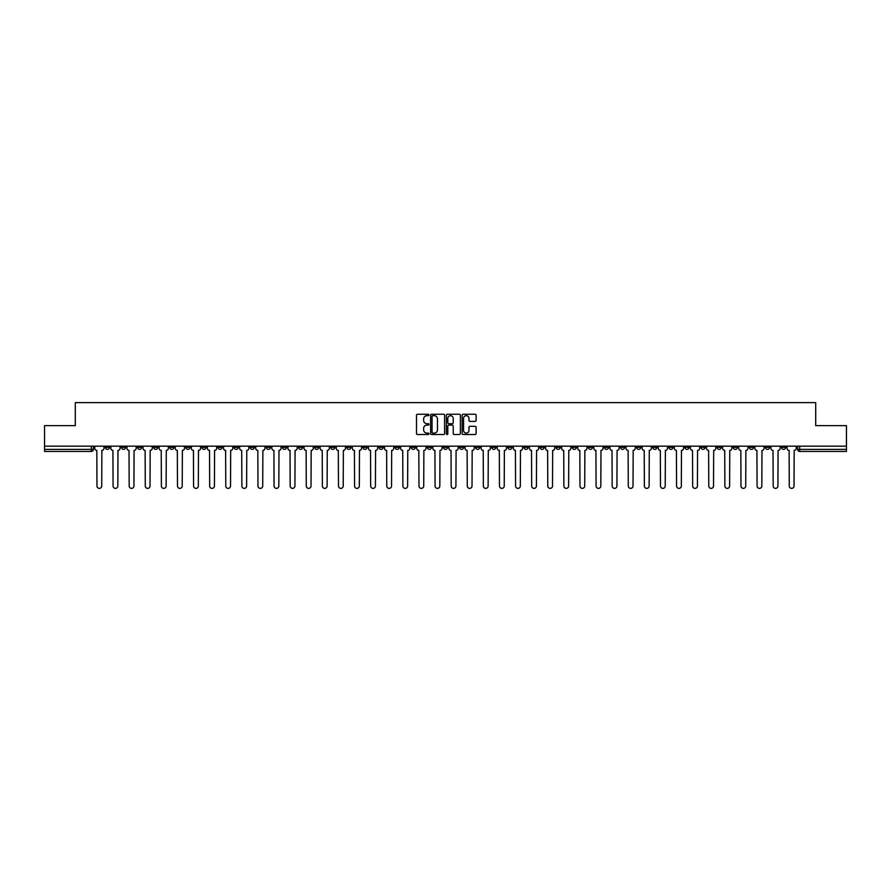 <?xml version="1.0" encoding="UTF-8"?>
<svg xmlns="http://www.w3.org/2000/svg" width="891" height="891" viewBox="0 0 891 891"><rect width="100%" height="100%" fill="white"/><g stroke="black" fill="none" stroke-linecap="round" stroke-linejoin="round"><path stroke-width="1.34" d="M428.983 414.972A0.713 0.713 0 0 0 428.281 414.259L417.511 414.259A1.014 1.014 0 0 0 416.498 415.273L416.498 433.516A1.014 1.014 0 0 0 417.511 434.53L428.281 434.53A0.713 0.713 0 0 0 428.983 433.817A0.713 0.713 0 0 0 428.281 433.104L426.889 433.104A3.241 3.241 0 0 1 423.648 429.863L423.648 428.348A3.241 3.241 0 0 1 426.889 425.107L428.281 425.107A0.713 0.713 0 0 0 428.983 424.394A0.713 0.713 0 0 0 428.281 423.682L426.889 423.682A3.241 3.241 0 0 1 423.648 420.441L423.648 418.926A3.241 3.241 0 0 1 426.889 415.685L428.281 415.685A0.713 0.713 0 0 0 428.983 414.972M636.631 446.168L636.631 447.304L640.763 447.304A2.06 2.06 0 0 1 638.702 449.365A2.06 2.06 0 0 1 636.631 447.304L636.631 446.168M540.035 446.168L540.035 447.304L544.167 447.304A2.06 2.06 0 0 1 542.096 449.365A2.06 2.06 0 0 1 540.035 447.304L540.035 446.168M523.93 446.168L523.93 447.304L528.062 447.304A2.06 2.06 0 0 1 526.002 449.365A2.06 2.06 0 0 1 523.93 447.304L523.93 446.168M427.335 446.168L427.335 447.304L431.467 447.304A2.06 2.06 0 0 1 429.395 449.365A2.06 2.06 0 0 1 427.335 447.304L427.335 446.168M411.241 446.168L411.241 447.304L415.362 447.304A2.06 2.06 0 0 1 413.301 449.365A2.06 2.06 0 0 1 411.241 447.304L411.241 446.168M395.136 446.168L395.136 447.304L399.268 447.304A2.06 2.06 0 0 1 397.197 449.365A2.06 2.06 0 0 1 395.136 447.304L395.136 446.168M362.938 446.168L362.938 447.304L367.07 447.304A2.06 2.06 0 0 1 364.998 449.365A2.06 2.06 0 0 1 362.938 447.304L362.938 446.168M330.739 447.304L330.739 446.168L330.739 447.304A2.06 2.06 0 0 0 332.8 449.365A2.06 2.06 0 0 1 330.739 447.304L334.86 447.304A2.06 2.06 0 0 1 332.8 449.365A2.06 2.06 0 0 0 334.86 447.304L334.86 446.168L334.86 447.304M314.634 447.304L314.634 446.168L314.634 447.304A2.06 2.06 0 0 0 316.706 449.365A2.06 2.06 0 0 1 314.634 447.304L318.766 447.304A2.06 2.06 0 0 1 316.706 449.365M298.541 447.304L298.541 446.168L298.541 447.304A2.06 2.06 0 0 0 300.601 449.365A2.06 2.06 0 0 1 298.541 447.304L302.662 447.304A2.06 2.06 0 0 1 300.601 449.365A2.06 2.06 0 0 0 302.662 447.304L302.662 446.168L302.662 447.304M282.436 446.168L282.436 447.304L286.568 447.304A2.06 2.06 0 0 1 284.496 449.365A2.06 2.06 0 0 1 282.436 447.304L282.436 446.168M266.342 446.168L266.342 447.304L270.463 447.304A2.06 2.06 0 0 1 268.403 449.365A2.06 2.06 0 0 1 266.342 447.304L266.342 446.168M250.237 446.168L250.237 447.304L254.369 447.304A2.06 2.06 0 0 1 252.298 449.365A2.06 2.06 0 0 1 250.237 447.304L250.237 446.168M234.133 447.304L234.133 446.168L234.133 447.304A2.06 2.06 0 0 0 236.204 449.365A2.06 2.06 0 0 1 234.133 447.304L238.265 447.304A2.06 2.06 0 0 1 236.204 449.365M201.934 447.304L201.934 446.168L201.934 447.304A2.06 2.06 0 0 0 204.006 449.365A2.06 2.06 0 0 1 201.934 447.304L206.066 447.304A2.06 2.06 0 0 1 204.006 449.365A2.06 2.06 0 0 0 206.066 447.304L206.066 446.168L206.066 447.304M185.84 447.304L185.84 446.168L185.84 447.304A2.06 2.06 0 0 0 187.901 449.365A2.06 2.06 0 0 1 185.84 447.304L189.961 447.304A2.06 2.06 0 0 1 187.901 449.365A2.06 2.06 0 0 0 189.961 447.304L189.961 446.168L189.961 447.304M169.736 447.304L169.736 446.168L169.736 447.304A2.06 2.06 0 0 0 171.796 449.365A2.06 2.06 0 0 1 169.736 447.304L173.868 447.304A2.06 2.06 0 0 1 171.796 449.365A2.06 2.06 0 0 0 173.868 447.304L173.868 446.168L173.868 447.304M153.642 447.304L153.642 446.168L153.642 447.304A2.06 2.06 0 0 0 155.702 449.365A2.06 2.06 0 0 1 153.642 447.304L157.763 447.304A2.06 2.06 0 0 1 155.702 449.365M137.537 447.304L137.537 446.168L137.537 447.304A2.06 2.06 0 0 0 139.597 449.365A2.06 2.06 0 0 1 137.537 447.304L141.669 447.304A2.06 2.06 0 0 1 139.597 449.365A2.06 2.06 0 0 0 141.669 447.304L141.669 446.168L141.669 447.304M121.432 447.304L121.432 446.168L121.432 447.304A2.06 2.06 0 0 0 123.504 449.365A2.06 2.06 0 0 1 121.432 447.304L125.564 447.304A2.06 2.06 0 0 1 123.504 449.365A2.06 2.06 0 0 0 125.564 447.304L125.564 446.168L125.564 447.304M475.103 421.41A1.014 1.014 0 0 0 476.117 420.396L476.117 415.273A1.014 1.014 0 0 0 475.103 414.259L463.153 414.259A1.014 1.014 0 0 0 462.139 415.273L462.139 433.516A1.014 1.014 0 0 0 463.153 434.53L475.103 434.53A1.014 1.014 0 0 0 476.117 433.516L476.117 427.335A1.014 1.014 0 0 0 475.103 426.321L469.991 426.321A1.014 1.014 0 0 0 468.978 427.335L468.978 430.398A2.706 2.706 0 0 1 466.271 433.104A2.706 2.706 0 0 1 463.554 430.398L463.554 418.391A2.706 2.706 0 0 1 466.271 415.685A2.706 2.706 0 0 1 468.978 418.391L468.978 420.396A1.014 1.014 0 0 0 469.991 421.41L475.103 421.41M44.55 446.168L44.55 425.631L75.301 425.631L75.301 402.621L815.699 402.621L815.699 425.631L846.45 425.631L846.45 446.168L44.55 446.168L44.55 449.365L93.366 449.365L93.366 446.168M444.609 415.273A1.014 1.014 0 0 0 443.595 414.259L431.645 414.259A1.014 1.014 0 0 0 430.631 415.273L430.631 433.516A1.014 1.014 0 0 0 431.645 434.53L443.595 434.53A1.014 1.014 0 0 0 444.609 433.516L444.609 415.273M447.405 414.259L459.355 414.259A1.014 1.014 0 0 1 460.369 415.273L460.369 433.516A1.014 1.014 0 0 1 459.355 434.53L454.232 434.53A1.014 1.014 0 0 1 453.229 433.516L453.229 426.121A1.014 1.014 0 0 0 452.216 425.107L448.819 425.107A1.014 1.014 0 0 0 447.805 426.121L447.805 433.817A0.713 0.713 0 0 1 447.093 434.53A0.713 0.713 0 0 1 446.391 433.817L446.391 415.273A1.014 1.014 0 0 1 447.405 414.259M797.634 446.168L797.634 449.365L846.45 449.365L846.45 451.436L799.695 451.436A2.06 2.06 0 0 1 797.634 449.365M846.45 446.168L846.45 449.365M93.366 449.365A2.06 2.06 0 0 1 91.305 451.436L44.55 451.436L44.55 449.365M785.662 446.168L785.662 447.304A2.06 2.06 0 0 1 783.601 449.365A2.06 2.06 0 0 1 781.53 447.304L785.662 447.304M781.53 446.168L781.53 447.304M769.568 446.168L769.568 447.304A2.06 2.06 0 0 1 767.496 449.365A2.06 2.06 0 0 1 765.436 447.304A2.06 2.06 0 0 0 767.496 449.365A2.06 2.06 0 0 0 769.568 447.304L765.436 447.304L765.436 446.168M753.463 446.168L753.463 447.304A2.06 2.06 0 0 1 751.403 449.365A2.06 2.06 0 0 1 749.331 447.304L753.463 447.304M749.331 446.168L749.331 447.304M737.358 446.168L737.358 447.304A2.06 2.06 0 0 1 735.298 449.365A2.06 2.06 0 0 1 733.237 447.304L737.358 447.304M733.237 446.168L733.237 447.304M721.264 447.304L721.264 446.168L721.264 447.304A2.06 2.06 0 0 1 719.204 449.365A2.06 2.06 0 0 1 717.132 447.304L721.264 447.304A2.06 2.06 0 0 1 719.204 449.365M717.132 446.168L717.132 447.304M705.16 446.168L705.16 447.304A2.06 2.06 0 0 1 703.099 449.365A2.06 2.06 0 0 1 701.039 447.304A2.06 2.06 0 0 0 703.099 449.365M701.039 446.168L701.039 447.304L705.16 447.304M689.066 446.168L689.066 447.304A2.06 2.06 0 0 1 686.994 449.365A2.06 2.06 0 0 1 684.934 447.304L689.066 447.304A2.06 2.06 0 0 1 686.994 449.365M684.934 446.168L684.934 447.304M672.961 446.168L672.961 447.304A2.06 2.06 0 0 1 670.901 449.365A2.06 2.06 0 0 1 668.84 447.304A2.06 2.06 0 0 0 670.901 449.365M668.84 446.168L668.84 447.304L672.961 447.304M656.867 446.168L656.867 447.304A2.06 2.06 0 0 1 654.796 449.365A2.06 2.06 0 0 1 652.735 447.304L656.867 447.304M652.735 446.168L652.735 447.304M640.763 446.168L640.763 447.304A2.06 2.06 0 0 1 638.702 449.365M624.658 446.168L624.658 447.304A2.06 2.06 0 0 1 622.597 449.365A2.06 2.06 0 0 1 620.537 447.304L624.658 447.304M620.537 446.168L620.537 447.304M608.564 446.168L608.564 447.304A2.06 2.06 0 0 1 606.504 449.365A2.06 2.06 0 0 1 604.432 447.304L608.564 447.304M604.432 446.168L604.432 447.304M592.459 446.168L592.459 447.304A2.06 2.06 0 0 1 590.399 449.365A2.06 2.06 0 0 1 588.338 447.304A2.06 2.06 0 0 0 590.399 449.365M588.338 446.168L588.338 447.304L592.459 447.304M576.366 446.168L576.366 447.304A2.06 2.06 0 0 1 574.294 449.365A2.06 2.06 0 0 1 572.234 447.304L576.366 447.304M572.234 446.168L572.234 447.304M560.261 446.168L560.261 447.304A2.06 2.06 0 0 1 558.2 449.365A2.06 2.06 0 0 1 556.14 447.304L560.261 447.304M556.14 446.168L556.14 447.304M544.167 446.168L544.167 447.304M528.062 446.168L528.062 447.304L528.062 446.168M511.969 446.168L511.969 447.304A2.06 2.06 0 0 1 509.897 449.365A2.06 2.06 0 0 1 507.837 447.304L511.969 447.304M507.837 446.168L507.837 447.304M495.864 446.168L495.864 447.304A2.06 2.06 0 0 1 493.803 449.365A2.06 2.06 0 0 1 491.732 447.304L495.864 447.304M491.732 446.168L491.732 447.304M479.759 446.168L479.759 447.304A2.06 2.06 0 0 1 477.699 449.365A2.06 2.06 0 0 1 475.638 447.304L479.759 447.304M475.638 446.168L475.638 447.304M463.665 446.168L463.665 447.304A2.06 2.06 0 0 1 461.605 449.365A2.06 2.06 0 0 1 459.533 447.304L463.665 447.304M459.533 446.168L459.533 447.304M447.56 446.168L447.56 447.304A2.06 2.06 0 0 1 445.5 449.365A2.06 2.06 0 0 1 443.44 447.304L447.56 447.304M443.44 446.168L443.44 447.304M431.467 446.168L431.467 447.304A2.06 2.06 0 0 1 429.395 449.365M415.362 446.168L415.362 447.304M399.268 447.304L399.268 446.168L399.268 447.304A2.06 2.06 0 0 1 397.197 449.365M383.163 446.168L383.163 447.304A2.06 2.06 0 0 1 381.103 449.365A2.06 2.06 0 0 1 379.031 447.304A2.06 2.06 0 0 0 381.103 449.365A2.06 2.06 0 0 0 383.163 447.304L379.031 447.304L379.031 446.168M367.07 447.304L367.07 446.168L367.07 447.304A2.06 2.06 0 0 1 364.998 449.365M350.965 446.168L350.965 447.304A2.06 2.06 0 0 1 348.904 449.365A2.06 2.06 0 0 1 346.833 447.304A2.06 2.06 0 0 0 348.904 449.365M346.833 446.168L346.833 447.304L350.965 447.304M318.766 446.168L318.766 447.304L318.766 446.168M286.568 447.304L286.568 446.168L286.568 447.304A2.06 2.06 0 0 1 284.496 449.365M270.463 447.304L270.463 446.168L270.463 447.304A2.06 2.06 0 0 1 268.403 449.365M254.369 447.304L254.369 446.168L254.369 447.304A2.06 2.06 0 0 1 252.298 449.365M238.265 446.168L238.265 447.304L238.265 446.168M222.16 447.304L222.16 446.168L222.16 447.304A2.06 2.06 0 0 1 220.099 449.365A2.06 2.06 0 0 1 218.039 447.304L222.16 447.304A2.06 2.06 0 0 1 220.099 449.365M218.039 446.168L218.039 447.304M157.763 446.168L157.763 447.304L157.763 446.168M109.47 446.168L109.47 447.304A2.06 2.06 0 0 1 107.399 449.365A2.06 2.06 0 0 1 105.338 447.304A2.06 2.06 0 0 0 107.399 449.365A2.06 2.06 0 0 0 109.47 447.304L109.47 446.168M105.338 446.168L105.338 447.304L109.47 447.304M432.759 415.685A0.713 0.713 0 0 0 432.057 416.387L432.057 432.402A0.713 0.713 0 0 0 432.759 433.104L434.229 433.104A3.241 3.241 0 0 0 437.47 429.863L437.47 418.926A3.241 3.241 0 0 0 434.229 415.685L432.759 415.685M453.229 418.447A2.706 2.706 0 0 0 450.512 415.729A2.706 2.706 0 0 0 447.805 418.447L447.805 422.668A1.014 1.014 0 0 0 448.819 423.682L452.216 423.682A1.014 1.014 0 0 0 453.229 422.668L453.229 418.447M94.758 446.168L94.758 448.34A2.06 2.06 0 0 0 96.818 450.4L96.974 486.007A2.372 2.372 0 0 0 99.347 488.379A2.372 2.372 0 0 0 101.73 486.007L101.875 450.4A2.06 2.06 0 0 0 103.946 448.34L103.946 446.168M110.863 446.168L110.863 448.34A2.06 2.06 0 0 0 112.923 450.4L113.079 486.007A2.372 2.372 0 0 0 115.451 488.379A2.372 2.372 0 0 0 117.824 486.007L117.98 450.4A2.06 2.06 0 0 0 120.04 448.34L120.04 446.168M126.956 446.168L126.956 448.34A2.06 2.06 0 0 0 129.028 450.4L129.173 486.007A2.372 2.372 0 0 0 131.556 488.379A2.372 2.372 0 0 0 133.928 486.007L134.084 450.4A2.06 2.06 0 0 0 136.145 448.34L136.145 446.168M143.061 446.168L143.061 448.34A2.06 2.06 0 0 0 145.122 450.4L145.278 486.007A2.372 2.372 0 0 0 147.65 488.379A2.372 2.372 0 0 0 150.022 486.007L150.178 450.4A2.06 2.06 0 0 0 152.238 448.34L152.238 446.168M159.155 446.168L159.155 448.34A2.06 2.06 0 0 0 161.226 450.4L161.382 486.007A2.372 2.372 0 0 0 163.755 488.379A2.372 2.372 0 0 0 166.127 486.007L166.283 450.4A2.06 2.06 0 0 0 168.343 448.34L168.343 446.168M175.26 446.168L175.26 448.34A2.06 2.06 0 0 0 177.32 450.4L177.476 486.007A2.372 2.372 0 0 0 179.848 488.379A2.372 2.372 0 0 0 182.221 486.007L182.377 450.4A2.06 2.06 0 0 0 184.448 448.34L184.448 446.168M191.353 446.168L191.353 448.34A2.06 2.06 0 0 0 193.425 450.4L193.581 486.007A2.372 2.372 0 0 0 195.953 488.379A2.372 2.372 0 0 0 198.325 486.007L198.481 450.4A2.06 2.06 0 0 0 200.542 448.34L200.542 446.168M207.458 446.168L207.458 448.34A2.06 2.06 0 0 0 209.519 450.4L209.675 486.007A2.372 2.372 0 0 0 212.047 488.379A2.372 2.372 0 0 0 214.43 486.007L214.575 450.4A2.06 2.06 0 0 0 216.647 448.34L216.647 446.168M223.563 446.168L223.563 448.34A2.06 2.06 0 0 0 225.623 450.4L225.779 486.007A2.372 2.372 0 0 0 228.152 488.379A2.372 2.372 0 0 0 230.524 486.007L230.68 450.4A2.06 2.06 0 0 0 232.74 448.34L232.74 446.168M239.657 446.168L239.657 448.34A2.06 2.06 0 0 0 241.717 450.4L241.873 486.007A2.372 2.372 0 0 0 244.257 488.379A2.372 2.372 0 0 0 246.629 486.007L246.785 450.4A2.06 2.06 0 0 0 248.845 448.34L248.845 446.168M255.762 446.168L255.762 448.34A2.06 2.06 0 0 0 257.822 450.4L257.978 486.007A2.372 2.372 0 0 0 260.35 488.379A2.372 2.372 0 0 0 262.722 486.007L262.878 450.4A2.06 2.06 0 0 0 264.939 448.34L264.939 446.168M271.855 446.168L271.855 448.34A2.06 2.06 0 0 0 273.927 450.4L274.072 486.007A2.372 2.372 0 0 0 276.455 488.379A2.372 2.372 0 0 0 278.827 486.007L278.983 450.4A2.06 2.06 0 0 0 281.044 448.34L281.044 446.168M287.96 446.168L287.96 448.34A2.06 2.06 0 0 0 290.02 450.4L290.176 486.007A2.372 2.372 0 0 0 292.549 488.379A2.372 2.372 0 0 0 294.921 486.007L295.077 450.4A2.06 2.06 0 0 0 297.149 448.34L297.149 446.168M304.054 446.168L304.054 448.34A2.06 2.06 0 0 0 306.125 450.4L306.281 486.007A2.372 2.372 0 0 0 308.654 488.379A2.372 2.372 0 0 0 311.026 486.007L311.182 450.4A2.06 2.06 0 0 0 313.242 448.34L313.242 446.168M320.159 446.168L320.159 448.34A2.06 2.06 0 0 0 322.219 450.4L322.375 486.007A2.372 2.372 0 0 0 324.747 488.379A2.372 2.372 0 0 0 327.12 486.007L327.275 450.4A2.06 2.06 0 0 0 329.347 448.34L329.347 446.168M336.263 446.168L336.263 448.34A2.06 2.06 0 0 0 338.324 450.4L338.48 486.007A2.372 2.372 0 0 0 340.852 488.379A2.372 2.372 0 0 0 343.224 486.007L343.38 450.4A2.06 2.06 0 0 0 345.441 448.34L345.441 446.168M352.357 446.168L352.357 448.34A2.06 2.06 0 0 0 354.418 450.4L354.573 486.007A2.372 2.372 0 0 0 356.946 488.379A2.372 2.372 0 0 0 359.329 486.007L359.474 450.4A2.06 2.06 0 0 0 361.546 448.34L361.546 446.168M368.462 446.168L368.462 448.34A2.06 2.06 0 0 0 370.522 450.4L370.678 486.007A2.372 2.372 0 0 0 373.051 488.379A2.372 2.372 0 0 0 375.423 486.007L375.579 450.4A2.06 2.06 0 0 0 377.639 448.34L377.639 446.168M384.556 446.168L384.556 448.34A2.06 2.06 0 0 0 386.627 450.4L386.772 486.007A2.372 2.372 0 0 0 389.155 488.379A2.372 2.372 0 0 0 391.528 486.007L391.684 450.4A2.06 2.06 0 0 0 393.744 448.34L393.744 446.168M400.66 446.168L400.66 448.34A2.06 2.06 0 0 0 402.721 450.4L402.877 486.007A2.372 2.372 0 0 0 405.249 488.379A2.372 2.372 0 0 0 407.621 486.007L407.777 450.4A2.06 2.06 0 0 0 409.838 448.34L409.838 446.168M416.754 446.168L416.754 448.34A2.06 2.06 0 0 0 418.826 450.4L418.982 486.007A2.372 2.372 0 0 0 421.354 488.379A2.372 2.372 0 0 0 423.726 486.007L423.882 450.4A2.06 2.06 0 0 0 425.943 448.34L425.943 446.168M432.859 446.168L432.859 448.34A2.06 2.06 0 0 0 434.919 450.4L435.075 486.007A2.372 2.372 0 0 0 437.448 488.379A2.372 2.372 0 0 0 439.82 486.007L439.976 450.4A2.06 2.06 0 0 0 442.047 448.34L442.047 446.168M448.953 446.168L448.953 448.34A2.06 2.06 0 0 0 451.024 450.4L451.18 486.007A2.372 2.372 0 0 0 453.552 488.379A2.372 2.372 0 0 0 455.925 486.007L456.081 450.4A2.06 2.06 0 0 0 458.141 448.34L458.141 446.168M465.057 446.168L465.057 448.34A2.06 2.06 0 0 0 467.118 450.4L467.274 486.007A2.372 2.372 0 0 0 469.646 488.379A2.372 2.372 0 0 0 472.018 486.007L472.174 450.4A2.06 2.06 0 0 0 474.246 448.34L474.246 446.168M481.162 446.168L481.162 448.34A2.06 2.06 0 0 0 483.223 450.4L483.379 486.007A2.372 2.372 0 0 0 485.751 488.379A2.372 2.372 0 0 0 488.123 486.007L488.279 450.4A2.06 2.06 0 0 0 490.34 448.34L490.34 446.168M497.256 446.168L497.256 448.34A2.06 2.06 0 0 0 499.316 450.4L499.472 486.007A2.372 2.372 0 0 0 501.845 488.379A2.372 2.372 0 0 0 504.228 486.007L504.373 450.4A2.06 2.06 0 0 0 506.444 448.34L506.444 446.168M513.361 446.168L513.361 448.34A2.06 2.06 0 0 0 515.421 450.4L515.577 486.007A2.372 2.372 0 0 0 517.949 488.379A2.372 2.372 0 0 0 520.322 486.007L520.478 450.4A2.06 2.06 0 0 0 522.538 448.34L522.538 446.168M529.454 446.168L529.454 448.34A2.06 2.06 0 0 0 531.526 450.4L531.671 486.007A2.372 2.372 0 0 0 534.054 488.379A2.372 2.372 0 0 0 536.427 486.007L536.582 450.4A2.06 2.06 0 0 0 538.643 448.34L538.643 446.168M545.559 446.168L545.559 448.34A2.06 2.06 0 0 0 547.62 450.4L547.776 486.007A2.372 2.372 0 0 0 550.148 488.379A2.372 2.372 0 0 0 552.52 486.007L552.676 450.4A2.06 2.06 0 0 0 554.737 448.34L554.737 446.168M561.653 446.168L561.653 448.34A2.06 2.06 0 0 0 563.725 450.4L563.88 486.007A2.372 2.372 0 0 0 566.253 488.379A2.372 2.372 0 0 0 568.625 486.007L568.781 450.4A2.06 2.06 0 0 0 570.841 448.34L570.841 446.168M577.758 446.168L577.758 448.34A2.06 2.06 0 0 0 579.818 450.4L579.974 486.007A2.372 2.372 0 0 0 582.346 488.379A2.372 2.372 0 0 0 584.719 486.007L584.875 450.4A2.06 2.06 0 0 0 586.946 448.34L586.946 446.168M593.852 446.168L593.852 448.34A2.06 2.06 0 0 0 595.923 450.4L596.079 486.007A2.372 2.372 0 0 0 598.451 488.379A2.372 2.372 0 0 0 600.824 486.007L600.98 450.4A2.06 2.06 0 0 0 603.04 448.34L603.04 446.168M609.956 446.168L609.956 448.34A2.06 2.06 0 0 0 612.017 450.4L612.173 486.007A2.372 2.372 0 0 0 614.545 488.379A2.372 2.372 0 0 0 616.928 486.007L617.073 450.4A2.06 2.06 0 0 0 619.145 448.34L619.145 446.168M626.061 446.168L626.061 448.34A2.06 2.06 0 0 0 628.122 450.4L628.278 486.007A2.372 2.372 0 0 0 630.65 488.379A2.372 2.372 0 0 0 633.022 486.007L633.178 450.4A2.06 2.06 0 0 0 635.238 448.34L635.238 446.168M642.155 446.168L642.155 448.34A2.06 2.06 0 0 0 644.215 450.4L644.371 486.007A2.372 2.372 0 0 0 646.743 488.379A2.372 2.372 0 0 0 649.127 486.007L649.283 450.4A2.06 2.06 0 0 0 651.343 448.34L651.343 446.168M658.26 446.168L658.26 448.34A2.06 2.06 0 0 0 660.32 450.4L660.476 486.007A2.372 2.372 0 0 0 662.848 488.379A2.372 2.372 0 0 0 665.221 486.007L665.377 450.4A2.06 2.06 0 0 0 667.437 448.34L667.437 446.168M674.353 446.168L674.353 448.34A2.06 2.06 0 0 0 676.425 450.4L676.57 486.007A2.372 2.372 0 0 0 678.953 488.379A2.372 2.372 0 0 0 681.325 486.007L681.481 450.4A2.06 2.06 0 0 0 683.542 448.34L683.542 446.168M690.458 446.168L690.458 448.34A2.06 2.06 0 0 0 692.519 450.4L692.675 486.007A2.372 2.372 0 0 0 695.047 488.379A2.372 2.372 0 0 0 697.419 486.007L697.575 450.4A2.06 2.06 0 0 0 699.647 448.34L699.647 446.168M706.552 446.168L706.552 448.34A2.06 2.06 0 0 0 708.623 450.4L708.779 486.007A2.372 2.372 0 0 0 711.152 488.379A2.372 2.372 0 0 0 713.524 486.007L713.68 450.4A2.06 2.06 0 0 0 715.74 448.34L715.74 446.168M722.657 446.168L722.657 448.34A2.06 2.06 0 0 0 724.717 450.4L724.873 486.007A2.372 2.372 0 0 0 727.245 488.379A2.372 2.372 0 0 0 729.618 486.007L729.774 450.4A2.06 2.06 0 0 0 731.845 448.34L731.845 446.168M738.762 446.168L738.762 448.34A2.06 2.06 0 0 0 740.822 450.4L740.978 486.007A2.372 2.372 0 0 0 743.35 488.379A2.372 2.372 0 0 0 745.722 486.007L745.878 450.4A2.06 2.06 0 0 0 747.939 448.34L747.939 446.168M754.855 446.168L754.855 448.34A2.06 2.06 0 0 0 756.916 450.4L757.072 486.007A2.372 2.372 0 0 0 759.444 488.379A2.372 2.372 0 0 0 761.827 486.007L761.972 450.4A2.06 2.06 0 0 0 764.044 448.34L764.044 446.168M770.96 446.168L770.96 448.34A2.06 2.06 0 0 0 773.02 450.4L773.176 486.007A2.372 2.372 0 0 0 775.549 488.379A2.372 2.372 0 0 0 777.921 486.007L778.077 450.4A2.06 2.06 0 0 0 780.137 448.34L780.137 446.168M787.054 446.168L787.054 448.34A2.06 2.06 0 0 0 789.125 450.4L789.27 486.007A2.372 2.372 0 0 0 791.654 488.379A2.372 2.372 0 0 0 794.026 486.007L794.182 450.4A2.06 2.06 0 0 0 796.242 448.34L796.242 446.168M91.305 446.168L91.305 451.436M799.695 446.168L799.695 451.436"/></g></svg>
